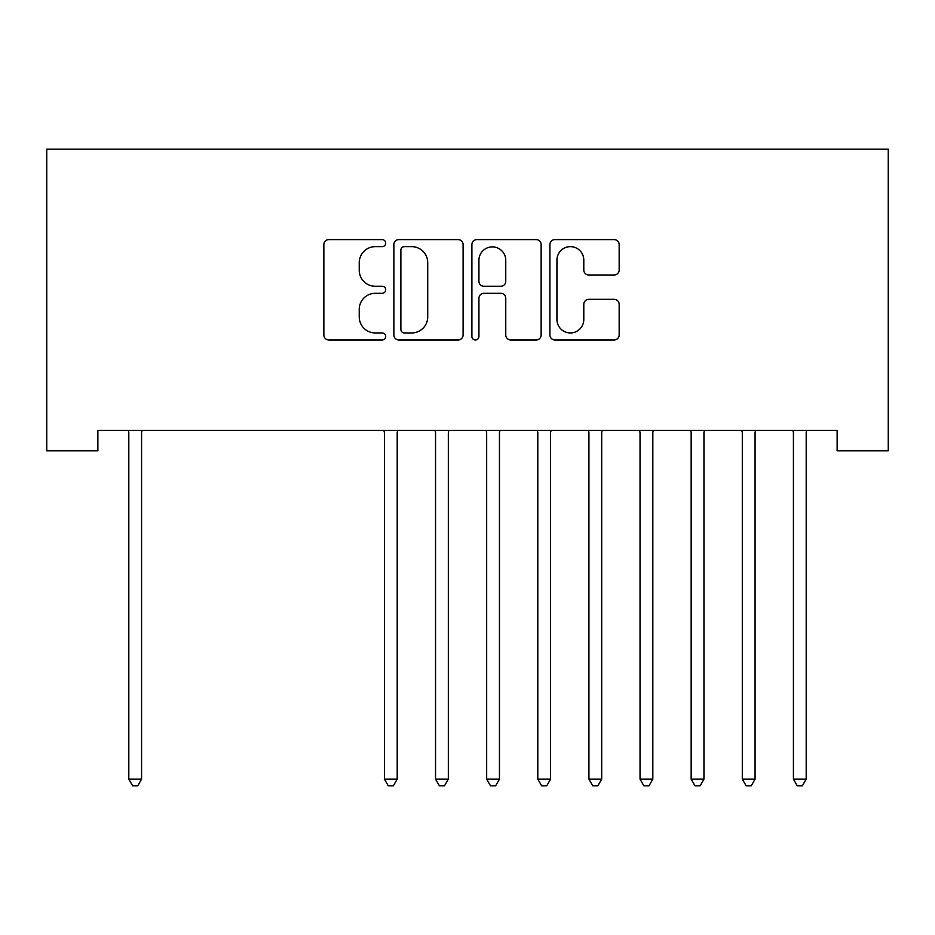 <?xml version="1.0" encoding="UTF-8"?>
<svg xmlns="http://www.w3.org/2000/svg" width="935" height="935" viewBox="0 0 935 935"><rect width="100%" height="100%" fill="white"/><g stroke="black" fill="none" stroke-linecap="round" stroke-linejoin="round"><path stroke-width="1.4" d="M385.699 243.123A3.518 3.518 0 0 0 382.193 239.617L328.875 239.617A5.014 5.014 0 0 0 323.861 244.631L323.861 334.952A5.014 5.014 0 0 0 328.875 339.978L382.193 339.978A3.518 3.518 0 0 0 385.699 336.46A3.518 3.518 0 0 0 382.193 332.953L375.286 332.953A16.059 16.059 0 0 1 359.239 316.895L359.239 309.368A16.059 16.059 0 0 1 375.286 293.31L382.193 293.31A3.518 3.518 0 0 0 385.699 289.792A3.518 3.518 0 0 0 382.193 286.285L375.286 286.285A16.059 16.059 0 0 1 359.239 270.227L359.239 262.7A16.059 16.059 0 0 1 375.286 246.641L382.193 246.641A3.518 3.518 0 0 0 385.699 243.123M614.155 274.995A5.014 5.014 0 0 0 619.169 269.97L619.169 244.631A5.014 5.014 0 0 0 614.155 239.617L554.946 239.617A5.014 5.014 0 0 0 549.92 244.631L549.92 334.952A5.014 5.014 0 0 0 554.946 339.978L614.155 339.978A5.014 5.014 0 0 0 619.169 334.952L619.169 304.342A5.014 5.014 0 0 0 614.155 299.329L588.816 299.329A5.014 5.014 0 0 0 583.791 304.342L583.791 319.525A13.429 13.429 0 0 1 570.373 332.953A13.429 13.429 0 0 1 556.944 319.525L556.944 260.059A13.429 13.429 0 0 1 570.373 246.641A13.429 13.429 0 0 1 583.791 260.059L583.791 269.97A5.014 5.014 0 0 0 588.816 274.995L614.155 274.995M837.129 430.38L97.871 430.38L97.871 450.834L46.75 450.834L46.75 149.203L888.25 149.203L888.25 450.834L837.129 450.834L837.129 430.38M463.106 244.631A5.014 5.014 0 0 0 458.092 239.617L398.871 239.617A5.014 5.014 0 0 0 393.857 244.631L393.857 334.952A5.014 5.014 0 0 0 398.871 339.978L458.092 339.978A5.014 5.014 0 0 0 463.106 334.952L463.106 244.631M476.908 239.617L536.129 239.617A5.014 5.014 0 0 1 541.143 244.631L541.143 334.952A5.014 5.014 0 0 1 536.129 339.978L510.779 339.978A5.014 5.014 0 0 1 505.765 334.952L505.765 298.323A5.014 5.014 0 0 0 500.751 293.31L483.933 293.31A5.014 5.014 0 0 0 478.919 298.323L478.919 336.46A3.518 3.518 0 0 1 475.401 339.978A3.518 3.518 0 0 1 471.894 336.46L471.894 244.631A5.014 5.014 0 0 1 476.908 239.617M404.399 246.641A3.518 3.518 0 0 0 400.881 250.148L400.881 329.436A3.518 3.518 0 0 0 404.399 332.953L411.669 332.953A16.059 16.059 0 0 0 427.727 316.895L427.727 262.7A16.059 16.059 0 0 0 411.669 246.641L404.399 246.641M505.765 260.316A13.429 13.429 0 0 0 492.336 246.887A13.429 13.429 0 0 0 478.919 260.316L478.919 281.26A5.014 5.014 0 0 0 483.933 286.285L500.751 286.285A5.014 5.014 0 0 0 505.765 281.26L505.765 260.316M128.13 430.38L128.434 431.128A5.107 5.107 -179.4 0 1 128.808 433.045L128.808 779.147L141.582 779.147L141.582 433.045A5.107 5.107 -179.4 0 1 141.956 431.128L142.26 430.38M141.582 779.147L137.749 785.797L132.641 785.797L128.808 779.147M383.747 430.38L384.051 431.128A5.107 5.107 -179.4 0 1 384.425 433.045L384.425 779.147L397.2 779.147L397.2 433.045A5.107 5.107 -179.4 0 1 397.574 431.128L397.878 430.38M397.2 779.147L393.366 785.797L388.259 785.797L384.425 779.147M434.88 430.38L435.172 431.128A5.107 5.107 -179.4 0 1 435.546 433.045L435.546 779.147L448.332 779.147L448.332 433.045A5.107 5.107 -179.4 0 1 448.695 431.128L448.999 430.38M448.332 779.147L444.499 785.797L439.38 785.797L435.546 779.147M486.001 430.38L486.305 431.128A5.107 5.107 -179.4 0 1 486.667 433.045L486.667 779.147L499.454 779.147L499.454 433.045A5.107 5.107 -179.4 0 1 499.828 431.128L500.12 430.38M499.454 779.147L495.62 785.797L490.501 785.797L486.667 779.147M537.122 430.38L537.426 431.128A5.107 5.107 -179.4 0 1 537.8 433.045L537.8 779.147L550.575 779.147L550.575 433.045A5.107 5.107 -179.4 0 1 550.949 431.128L551.253 430.38M550.575 779.147L546.741 785.797L541.634 785.797L537.8 779.147M588.244 430.38L588.547 431.128A5.107 5.107 -179.4 0 1 588.921 433.045L588.921 779.147L601.696 779.147L601.696 433.045A5.107 5.107 -179.4 0 1 602.07 431.128L602.374 430.38M601.696 779.147L597.862 785.797L592.755 785.797L588.921 779.147M639.376 430.38L639.669 431.128A5.107 5.107 -179.4 0 1 640.043 433.045L640.043 779.147L652.829 779.147L652.829 433.045A5.107 5.107 -179.4 0 1 653.191 431.128L653.495 430.38M652.829 779.147L648.995 785.797L643.876 785.797L640.043 779.147M690.497 430.38L690.801 431.128A5.107 5.107 -179.4 0 1 691.164 433.045L691.164 779.147L703.95 779.147L703.95 433.045A5.107 5.107 -179.4 0 1 704.312 431.128L704.616 430.38M703.95 779.147L700.116 785.797L694.997 785.797L691.164 779.147M741.619 430.38L741.922 431.128A5.107 5.107 -179.4 0 1 742.296 433.045L742.296 779.147L755.071 779.147L755.071 433.045A5.107 5.107 -179.4 0 1 755.445 431.128L755.749 430.38M755.071 779.147L751.237 785.797L746.13 785.797L742.296 779.147M792.74 430.38L793.044 431.128A5.107 5.107 -179.4 0 1 793.418 433.045L793.418 779.147L806.192 779.147L806.192 433.045A5.107 5.107 -179.4 0 1 806.566 431.128L806.87 430.38M806.192 779.147L802.359 785.797L797.251 785.797L793.418 779.147"/></g></svg>
